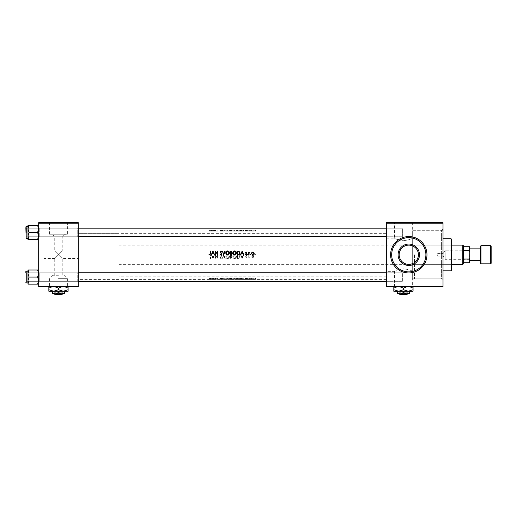 <?xml version="1.0" encoding="UTF-8"?>
<svg xmlns="http://www.w3.org/2000/svg" width="517" height="517" viewBox="0 0 517 517"><rect width="100%" height="100%" fill="white"/><g stroke="black" fill="none" stroke-linecap="round" stroke-linejoin="round"><path stroke-width="0.39" stroke-dasharray="2.58 1.94" d="M408.785 245.129A9.629 9.629 0 0 1 418.415 254.758A9.629 9.629 0 0 1 408.785 264.381A9.629 9.629 0 0 1 399.163 254.758A9.629 9.629 0 0 1 408.785 245.129M408.785 265.454A10.695 10.695 0 0 0 419.481 254.758A10.695 10.695 0 0 0 408.785 244.063A10.695 10.695 0 0 0 398.09 254.758A10.695 10.695 0 0 0 408.785 265.454A10.695 10.695 0 0 0 419.481 254.758A10.695 10.695 0 0 0 408.785 244.063A10.695 10.695 0 0 0 398.09 254.758A10.695 10.695 0 0 0 408.785 265.454A10.695 10.695 0 0 0 419.481 254.758A10.695 10.695 0 0 0 408.785 244.063A10.695 10.695 0 0 0 398.09 254.758A10.695 10.695 0 0 0 408.785 265.454M408.785 237.639A17.113 17.113 0 0 0 391.673 254.758A17.113 17.113 0 0 0 408.785 271.871A17.113 17.113 0 0 0 425.898 254.758A17.113 17.113 0 0 0 408.785 237.639M58.473 278.65L67.384 278.65L58.473 278.65M58.473 275.296L52.921 275.296L58.473 275.296M54.731 275.296L54.731 258.5L58.473 254.758L54.731 258.5L44.035 258.5L44.035 251.01L44.035 258.5M58.473 286.631L45.638 286.631L58.473 286.631M58.473 286.845L45.638 286.845L58.473 286.845M386.322 271.335L386.322 238.175L386.322 271.335L394.529 271.335C395.014 270.598 397.851 269.732 403.047 268.743C408.333 269.46 411.422 270.32 412.314 271.322L412.346 286.631L394.529 286.631L412.346 286.631M386.322 238.175L394.529 238.175L394.529 222.879L412.346 222.879L412.314 230.698L441.408 230.692L441.408 278.825L412.314 278.812L412.314 230.698L412.314 271.322C411.416 270.32 408.333 269.46 403.079 268.743C397.857 269.732 395.007 270.591 394.529 271.335L394.529 286.631M390.6 286.631L416.275 286.631L390.6 286.845M44.035 251.01L54.731 251.01L58.473 254.758L54.731 251.01L54.731 236.12L62.221 236.12L65.575 234.22L51.37 234.22L65.575 234.22M78.261 258.5L78.261 251.01L78.261 258.5L62.221 258.5L58.473 254.758L62.221 251.01L62.221 236.12L54.731 236.12L51.37 234.22M67.384 234.22L49.567 234.22L67.384 234.22L67.384 222.879L49.567 222.879L67.384 222.879M49.567 234.22L49.567 222.879M71.307 222.879L45.638 222.879L71.307 222.665M394.529 238.175C395.007 238.919 397.851 239.778 403.053 240.767C408.333 240.05 411.422 239.197 412.314 238.195C411.416 239.197 408.333 240.05 403.073 240.767C397.851 239.778 395.001 238.919 394.529 238.175M416.275 222.879L390.6 222.879L416.275 222.665M77.731 236.734L78.261 237.264L78.261 227.642L78.261 237.264L78.261 227.642L78.261 237.264L77.731 236.734L39.221 236.734L38.685 237.264L38.685 227.642L38.685 237.264L38.685 227.642L38.685 237.264L38.685 227.642L38.685 237.264L38.685 227.642L38.685 237.264L39.221 236.734L39.221 228.178L38.685 227.642L39.221 228.178L39.221 236.734L39.221 228.178L39.221 236.734L77.731 236.734L77.731 228.178L78.261 227.642L77.731 228.178L77.731 236.734M77.731 281.338L78.261 281.875L78.261 272.246L78.261 281.875L78.261 272.246L78.261 281.875L77.731 281.338L39.221 281.338L38.685 281.875L38.685 272.246L38.685 281.875L38.685 272.246L38.685 281.875L38.685 272.246L38.685 281.875L38.685 272.246L38.685 281.875L39.221 281.338L39.221 272.782L38.685 272.246L39.221 272.782L39.221 281.338L39.221 272.782L39.221 281.338L77.731 281.338L77.731 272.782L78.261 272.246L77.731 272.782L77.731 281.338M386.858 272.782L386.322 272.246L386.322 281.875L386.322 272.246L386.322 281.875L386.322 272.246L386.858 272.782L386.858 281.338L386.322 281.875L386.858 281.338L386.858 272.782L386.858 281.338L386.858 272.782L402.368 272.782L386.858 272.782M386.858 228.178L386.322 227.642L386.322 237.264L386.322 227.642L386.322 237.264L386.322 227.642L386.858 228.178L386.858 236.734L386.322 237.264L386.858 236.734L386.858 228.178L386.858 236.734L386.858 228.178L402.368 228.178L386.858 228.178M402.368 281.338L386.858 281.338L402.368 281.338L402.368 272.782L402.368 281.338M402.368 236.734L386.858 236.734L402.368 236.734L402.368 228.178L402.368 236.734M443.017 229.083L441.408 230.692L441.408 278.825L443.017 280.427L443.017 229.083L443.017 280.427M412.314 230.698L412.314 278.812L412.314 230.698M77.731 272.782L39.221 272.782L77.731 272.782M77.731 228.178L39.221 228.178L77.731 228.178M386.322 233.361L386.322 276.149L386.322 233.361L78.261 233.361L78.261 276.149L78.261 233.361L78.261 276.149L78.261 233.361L118.91 233.361L118.91 276.149L118.91 233.361M386.322 276.149L118.91 276.149M78.261 251.01L62.221 251.01L58.473 254.758L62.221 258.5L62.221 275.296M211.666 254.758L212.19 255.954L213.715 255.954L214.238 254.758L213.715 253.556L212.19 253.556L211.291 254.758L212.972 251.01L214.607 254.758L212.972 258.5L211.291 254.758L212.926 258.5L214.607 254.758L213.715 255.954L212.19 255.954L211.291 254.758L211.666 254.758M220.83 254.661L221.806 255.676L220.365 257.737L220.843 258.209L221.761 257.964L220.862 258.597L220.029 257.724L221.47 255.676L220.817 255.043L219.79 255.476L220.83 254.661L219.79 255.476L220.817 255.043L221.47 255.676L220.029 257.724L220.862 258.597L221.761 257.964L220.843 258.209L220.365 257.737L221.806 255.676L220.83 254.661M222.239 258.5L223.725 254.758L222.239 251.01L223.751 253.899L224.895 251.01L225.263 251.01L223.777 254.758L225.263 258.5L224.895 258.5L223.751 255.611L222.239 258.5L223.751 255.611L224.895 258.5L225.263 258.5L223.777 254.758L222.239 258.5M232.799 256.613C232.87 255.45 233.477 254.797 234.628 254.661C235.771 254.803 236.379 255.463 236.443 256.632C236.379 257.809 235.765 258.461 234.602 258.597C233.458 258.442 232.857 257.776 232.799 256.613C232.863 257.783 233.464 258.442 234.602 258.597C235.758 258.468 236.372 257.809 236.443 256.632C236.379 255.463 235.771 254.803 234.628 254.661C233.484 254.797 232.876 255.443 232.799 256.613M238.589 254.739L238.253 254.758C239.41 254.797 240.004 255.404 240.043 256.581L238.99 258.364L237.167 258.5L237.167 251.01L238.99 251.146L240.043 252.929L239.94 253.647M238.253 254.758L237.167 254.758L237.167 258.5L238.99 258.364L240.043 256.581C240.004 255.404 239.41 254.797 238.253 254.758L237.167 254.758L238.253 254.758M247.578 255.023L248.154 255.023L247.578 255.023M245.42 255.081L246.157 254.707L246.906 255.501L245.853 256.833L246.861 257.149L246.182 257.537L245.517 256.82L246.57 255.482L245.42 255.081L246.57 255.482L245.517 256.82L246.182 257.537L246.861 257.149L245.853 256.833L246.906 255.501L246.157 254.707L245.42 255.081M240.851 254.758L241.368 255.954L242.893 255.954L243.417 254.758L242.893 253.556L241.368 253.556L240.476 254.758L242.156 251.01L243.791 254.758L242.156 258.5L240.476 254.758L242.111 258.5L243.791 254.758L242.893 255.954L241.368 255.954L240.476 254.758L240.851 254.758M208.991 255.094L209.87 254.661L210.716 255.973L210.716 258.5L210.38 258.5L210.38 256.012L209.883 255.043L208.991 255.094L209.883 255.043L210.38 256.012L210.38 258.5L210.716 258.5L210.716 255.973L209.87 254.661L208.991 255.094M248.735 257.492L248.735 252.018L249.071 252.425L249.705 251.973L249.129 252.897L249.071 255.676L249.129 256.613L249.982 257.447L249.071 257.091L248.735 257.492L249.071 257.091L249.982 257.447L249.129 256.613L249.071 254.758L248.735 254.758L248.735 257.492M254.875 255.023L255.45 255.023L254.875 255.023M251.514 256.115L252.865 254.707L254.202 256.115L253.847 257.091L252.865 257.537L251.869 257.085L251.514 256.115L251.869 257.085L252.865 257.537L253.847 257.091L254.202 256.115L252.865 254.707L251.514 256.115M250.364 255.023L250.939 255.023L250.364 255.023M231.319 254.739L232.223 255.818L231.513 256.775L231.933 257.569L230.155 258.5L230.155 251.01L231.17 251.036M231.105 254.758L230.155 254.758L230.155 258.5L231.933 257.569L231.513 256.775L232.223 255.818L231.105 254.758L230.155 254.758L231.105 254.758M225.787 256.613C225.864 255.45 226.472 254.797 227.622 254.661C228.766 254.803 229.367 255.463 229.438 256.632C229.374 257.809 228.753 258.461 227.59 258.597C226.452 258.442 225.851 257.776 225.787 256.613C225.851 257.783 226.452 258.442 227.59 258.597C228.753 258.468 229.367 257.809 229.438 256.632C229.367 255.463 228.766 254.803 227.622 254.661C226.478 254.797 225.864 255.443 225.787 256.613M215.182 258.5L215.182 251.01L217.579 253.886L217.579 251.01L217.915 251.01L217.915 258.5L217.579 258.5L217.579 255.624L215.182 258.5L217.579 255.624L217.579 258.5L217.915 258.5L217.915 254.758L215.518 251.889L215.518 257.621L217.844 254.758L215.518 257.621L215.518 254.758L215.182 254.758L215.182 258.5M386.322 230.155L386.322 279.361L386.322 230.155L78.261 230.155L78.261 279.361L78.261 230.155M386.322 279.361L255.32 279.361M255.01 279.361L253.233 279.361M252.483 279.361L250.81 279.361M250.499 279.361L248.024 279.361M247.714 279.361L246.428 279.361M245.866 279.361L235.209 279.361M234.033 279.361L228.204 279.361M227.028 279.361L221.25 279.361M220.41 279.361L210.283 279.361M209.45 279.361L78.261 279.361M224.895 230.44L223.751 230.168L225.263 230.44L224.895 230.44L224.895 231.222L225.263 231.222L225.263 230.44M249.071 230.304L249.071 231.222L249.982 231.222L248.735 231.222L249.071 231.222L249.071 230.168L248.735 230.155L248.735 231.222L248.735 230.304M252.483 230.155L253.233 230.155M245.866 230.155L246.428 230.155M242.13 230.33L241.536 230.207L242.13 230.33L242.13 231.222L241.536 231.222L243.791 231.222L243.791 230.155L240.476 230.155L240.476 231.222L242.111 231.222L242.111 230.44M238.253 231.222L240.043 231.222L238.253 231.222L238.253 230.155L237.167 230.155L237.167 231.222L237.167 230.44M234.033 230.155L235.209 230.155M231.105 231.222L232.223 231.222L231.105 231.222L231.105 230.155L230.155 230.155L230.155 231.222L230.155 230.44M227.028 230.155L228.204 230.155M222.239 231.222L223.751 231.222L223.751 230.168L223.725 231.222L222.239 231.222L222.239 230.44M220.41 230.155L221.25 230.155M217.915 230.44L217.915 231.222L215.182 231.222L217.915 231.222L217.915 230.155L215.182 230.155L215.182 231.222L215.182 230.44M212.952 230.33L212.358 230.207L212.952 230.33L212.952 231.222L212.358 231.222L214.607 231.222L214.607 230.155L211.291 230.155L211.291 231.222L212.926 231.222L212.926 230.44M209.45 230.155L210.283 230.155M212.926 279.07L211.291 279.361L211.291 278.288L212.926 278.288L212.926 279.07L214.607 279.361L214.607 278.288L214.238 278.288L214.238 279.361L211.666 279.361L211.666 278.288L211.291 278.288M215.182 279.07L215.182 278.288L215.182 279.07L217.915 279.361L217.915 278.288L217.915 279.07M222.239 279.07L223.725 279.361L223.725 278.288L222.239 278.288L222.239 279.07L225.263 279.07L223.777 279.361L223.777 278.288L223.751 279.342M230.155 279.07L230.155 278.288L230.155 279.07L232.223 279.335L231.105 279.361L231.105 278.288L230.155 278.288L231.933 278.288L231.933 279.199M237.167 279.07L237.167 278.288L237.167 279.07L240.043 279.29L238.253 279.361L238.253 278.288L237.167 278.288L238.99 278.288L238.99 279.09M242.111 279.07L240.476 279.361L240.476 278.288L242.111 278.288L242.111 279.07L243.791 279.361L243.791 278.288L243.417 278.288L243.417 279.361L240.851 279.361L240.851 278.288L240.476 278.288M248.735 279.206L248.735 278.288L248.735 279.206L249.982 279.212L249.071 279.361L249.071 278.288L249.071 279.206M215.518 279.193L217.844 279.361L217.844 278.288L215.518 278.288L215.518 279.361L215.182 278.288L215.253 279.07M242.893 230.181L243.417 230.155L243.417 231.222L242.893 231.222L242.893 230.181L240.851 230.155L240.851 231.222L240.476 231.222M215.518 230.323L215.518 231.222L215.518 230.155L217.844 230.155L217.844 231.222M213.715 230.181L214.238 230.155L214.238 231.222L213.715 231.222L213.715 230.181L211.666 230.155L211.666 231.222L211.291 231.222M38.685 286.845L78.261 286.845L78.261 286.308L38.685 286.308L38.685 286.845M78.261 223.202L78.261 222.665L38.685 222.665L38.685 223.202L78.261 223.202L78.261 286.308M38.685 223.202L38.685 286.308M386.322 286.845L443.017 286.845L443.017 286.308L386.322 286.308L386.322 286.845M386.322 223.202L443.017 223.202L443.017 222.665L386.322 222.665L386.322 286.308M443.017 223.202L443.017 286.308M412.346 222.879L394.529 222.879M254.875 254.493L255.165 254.183L255.165 254.803M253.647 252.231L254.202 253.395M253.13 254.778L251.54 253.123M251.54 253.666L251.869 252.425L251.514 253.395M253.588 254.144L253.795 253.802M251.869 253.601L252.134 254.151M252.186 254.202L252.658 254.448M250.655 254.803L250.364 254.493L250.939 254.493M249.601 251.979L249.982 252.063M249.646 252.309L249.129 252.897M249.071 254.758L248.735 254.758L249.071 254.758M247.869 254.803L247.578 254.493L248.154 254.493M246.486 253.769L245.517 252.69L246.182 251.973L246.648 252.593M245.918 252.025L246.861 252.361M245.943 252.923L246.906 254.015M246.609 254.655L246.157 254.803M246.086 253.485L245.633 253.11L246.086 253.485M242.725 253.175L242.13 251.811L241.536 253.175L242.725 253.175M243.791 254.758L243.417 254.758L243.791 254.758M239.933 253.653L239.642 254.209M239.306 254.519L238.97 254.668M238.802 251.501L237.503 251.398L237.503 254.37L238.88 254.28M239.701 252.703L239.604 252.29M239.494 252.063L239.009 251.592M236.418 252.509L236.418 253.259M236.411 253.298L236.14 253.996M234.808 254.842L233.897 254.7M233.115 254.015L232.799 252.903M236.03 252.361L235.875 252.012M234.918 254.435L235.416 254.228M231.377 251.088L231.855 251.546M231.894 251.65L231.907 252.173M231.694 252.587L231.933 251.941L231.513 252.735L232.204 253.912M231.894 254.474L231.396 254.726M230.899 251.398L231.597 251.947L230.492 251.398L230.692 252.593M231.312 253.026L230.492 252.981L230.492 254.37L230.925 254.37M229.406 252.509L229.406 253.259M229.399 253.298L228.934 254.254M227.803 254.842L226.892 254.7M226.11 254.015L225.787 252.903M229.025 252.361L228.863 252.012M227.913 254.435L228.411 254.228M221.386 254.674L220.539 254.81M220.087 253.847L220.817 254.467L221.47 253.834L220.817 254.467M221.354 253.466L220.042 251.624M220.759 252.871L220.029 251.792M220.533 250.984L221.761 251.553L220.843 251.301L220.365 251.773L221.03 252.632L220.585 252.257M220.862 250.919L221.606 251.333M221.787 253.653L221.586 254.48M215.518 254.758L215.182 254.758L215.518 254.758M213.547 253.175L212.952 251.811L212.358 253.175L213.547 253.175M214.607 254.758L214.238 254.758L214.607 254.758M210.374 253.808L210.38 251.01L210.716 251.01L210.716 253.543L209.87 254.855L208.991 254.422M210.38 230.44L210.716 231.222L209.87 231.222L210.38 231.222L210.38 230.188M208.991 231.222L209.883 231.222L209.87 230.155L209.883 231.222L208.991 231.222L208.991 230.155M209.178 231.222L209.178 230.162M209.643 231.222L209.643 230.155M254.875 278.288L254.875 279.354M255.45 278.288L255.45 279.354M251.869 278.288L252.865 278.288L251.514 278.288L251.869 278.288L251.869 279.245M252.865 279.361L252.865 278.288L254.202 278.288L252.865 278.288L252.865 279.199M253.847 278.288L253.847 279.245M254.202 278.288L254.202 279.322M251.514 278.288L251.514 279.322M252.858 279.238L253.866 279.322L251.85 279.322L252.858 279.238L252.858 278.288L252.858 279.354M253.866 278.288L252.858 278.288L253.866 278.288L253.866 279.322M251.85 278.288L252.858 278.288L251.85 278.288L251.85 279.322M250.364 278.288L250.364 279.354M250.939 278.288L250.939 279.354M249.071 278.288L249.071 279.342L249.071 278.288L249.982 278.288L248.735 278.288L249.071 279.245M249.705 278.288L249.705 279.199M249.982 278.288L249.982 279.212M249.808 278.288L249.808 279.238M249.646 278.288L249.646 279.238M249.129 278.288L249.129 279.29M247.578 278.288L247.578 279.354M248.154 278.288L248.154 279.354M246.195 279.238L245.853 278.288L246.906 278.288L245.42 278.288L246.861 278.288L246.195 278.288L246.182 279.199M246.861 278.288L246.861 279.245M246.648 278.288L246.648 279.264M245.853 278.288L245.853 279.27M245.943 278.288L245.943 279.29M246.783 278.288L246.783 279.329M246.906 278.288L246.906 279.348M246.157 278.288L246.157 279.361M245.42 278.288L245.42 279.354M245.633 279.303L245.633 278.288L246.57 278.288L245.633 278.288L245.627 279.354M246.131 278.288L246.131 279.354M246.57 278.288L246.57 279.348M246.486 278.288L246.486 279.342M246.086 278.288L246.086 279.329M245.517 278.288L245.517 279.27M242.13 279.18L241.536 279.309L242.13 279.18L242.13 278.288L241.536 278.288L242.725 278.288L242.13 278.288L242.156 279.07M242.156 278.288L243.791 278.288M243.417 278.288L242.893 278.288L242.893 279.329M242.893 278.288L241.368 278.288L241.368 279.329M241.368 278.288L240.851 278.288M242.725 278.288L242.725 279.309M241.536 278.288L241.536 279.309M238.99 278.288L240.043 278.288L240.043 279.29M240.043 278.288L238.253 278.288M237.503 279.354L239.707 279.29L237.503 279.354L237.503 278.288L237.503 279.128M238.88 278.288L237.503 278.288L238.88 278.288L238.88 279.354M238.802 278.288L238.802 279.141M239.707 278.288L239.707 279.29M232.799 278.288L236.443 278.288L232.799 278.288L232.799 279.29M234.602 278.288L234.602 279.057M236.443 278.288L236.443 279.29M234.615 279.115L236.107 279.29L233.135 279.29L234.615 279.115L234.615 278.288L233.135 278.288L236.107 278.288L234.615 278.288L234.628 279.361M236.107 278.288L236.107 279.29M234.615 278.288L234.615 279.354M233.135 278.288L233.135 279.29M231.933 278.288L231.513 278.288L231.513 279.277M231.513 278.288L232.223 278.288L232.223 279.335M232.223 278.288L231.105 278.288M230.492 279.128L231.597 279.199L230.492 279.264L230.492 278.288L230.492 279.264M230.899 278.288L231.597 278.288L230.899 278.288L230.899 279.128M231.597 278.288L231.597 279.199M230.692 279.296L231.887 279.335L230.492 279.354L230.492 278.288L230.492 279.296L230.492 278.288L231.887 278.288L230.692 278.288L230.692 279.264M231.312 278.288L231.312 279.296M231.887 278.288L231.887 279.335M230.925 278.288L230.925 279.354M225.787 278.288L229.438 278.288L225.787 278.288L225.787 279.29M227.59 278.288L227.59 279.057M229.438 278.288L229.438 279.29M227.609 279.115L229.102 279.29L226.123 279.29L227.609 279.115L227.609 278.288L226.123 278.288L229.102 278.288L227.609 278.288L227.622 279.361M229.102 278.288L229.102 279.29M227.609 278.288L227.609 279.354M226.123 278.288L226.123 279.29M222.239 278.288L222.601 278.288L222.601 279.07M222.601 278.288L224.895 278.288L224.895 279.07M224.895 278.288L225.263 278.288L225.263 279.07M225.263 278.288L223.725 278.288M219.79 278.288L220.817 278.288L219.79 278.288L219.79 279.348M220.817 279.354L220.817 278.288L221.47 278.288L220.029 278.288L221.806 278.288L220.83 278.288L220.83 279.361M220.087 278.288L220.087 279.342M221.476 279.18L221.476 278.288L220.843 278.288L221.761 278.288L221.47 279.342M221.354 278.288L221.354 279.322M220.216 278.288L220.216 279.238M220.029 278.288L220.029 279.18M221.761 278.288L221.761 279.148M220.365 278.288L220.365 279.18M220.585 278.288L220.585 279.232M221.03 278.288L221.03 279.264M221.806 278.288L221.806 279.342M215.253 278.288L217.579 278.288L217.579 279.342M217.844 278.288L217.579 279.07M212.952 279.18L212.358 279.309L212.952 279.18L212.952 278.288L212.358 278.288L213.547 278.288L212.952 278.288L212.972 279.07M212.972 278.288L214.607 278.288M214.238 278.288L213.715 278.288L213.715 279.329M213.715 278.288L212.19 278.288L212.19 279.329M212.19 278.288L211.666 278.288M213.547 278.288L213.547 279.309M212.358 278.288L212.358 279.309M242.156 231.222L242.156 230.44M242.893 231.222L241.368 231.222L241.368 230.181M241.368 231.222L240.851 231.222M242.725 231.222L242.725 230.207M241.536 231.222L241.536 230.207M243.791 231.222L243.417 231.222M246.195 230.278L245.853 231.222L246.906 231.222L245.42 231.222L246.861 231.222L246.195 231.222L246.182 230.311M246.861 231.222L246.861 230.272M246.648 231.222L246.648 230.246M245.853 231.222L245.853 230.239M245.943 231.222L245.943 230.22M246.783 231.222L246.783 230.181M246.906 231.222L246.906 230.168M246.157 231.222L246.157 230.155M245.42 231.222L245.42 230.155M245.633 230.207L245.633 231.222L246.57 231.222L245.633 231.222L245.627 230.162M246.131 231.222L246.131 230.155M246.57 231.222L246.57 230.162M246.486 231.222L246.486 230.175M246.086 231.222L246.086 230.188M245.517 231.222L245.517 230.239M247.578 231.222L247.578 230.155M248.154 231.222L248.154 230.155M249.071 231.222L249.071 230.265M249.705 231.222L249.705 230.311M249.982 231.222L249.982 230.304M249.808 231.222L249.808 230.272M249.646 231.222L249.646 230.278M249.129 231.222L249.129 230.227M254.875 231.222L254.875 230.155M255.45 231.222L255.45 230.155M251.869 231.222L252.865 231.222L251.514 231.222L251.869 231.222L251.869 230.265M252.865 230.155L252.865 231.222L254.202 231.222L252.865 231.222L252.865 230.311M253.847 231.222L253.847 230.265M254.202 231.222L254.202 230.194M251.514 231.222L251.514 230.194M252.858 230.278L253.866 230.194L251.85 230.194L252.858 230.278L252.858 231.222L252.858 230.155M253.866 231.222L252.858 231.222L253.866 231.222L253.866 230.194M251.85 231.222L252.858 231.222L251.85 231.222L251.85 230.194M250.364 231.222L250.364 230.155M250.939 231.222L250.939 230.155M238.99 231.222L238.99 230.42M240.043 231.222L240.043 230.22M237.503 230.155L239.707 230.22L237.503 230.155L237.503 231.222L237.503 230.382M238.88 231.222L237.503 231.222L238.88 231.222L238.88 230.162M238.802 231.222L238.802 230.369M239.707 231.222L239.707 230.22M232.799 231.222L236.443 231.222L232.799 231.222L232.799 230.227M234.602 231.222L234.602 230.453M236.443 231.222L236.443 230.227M234.615 231.222L236.107 231.222L234.615 231.222L234.628 230.155L233.135 230.227L236.107 230.227L234.615 230.155L234.615 231.222L234.615 230.401M236.107 231.222L236.107 230.227M233.135 231.222L233.135 230.227M231.933 231.222L231.933 230.317M231.513 231.222L231.513 230.239M232.223 231.222L232.223 230.175M230.492 230.382L231.597 230.317L230.492 230.246L230.492 231.222L230.492 230.246M230.899 231.222L231.597 231.222L230.899 231.222L230.899 230.382M231.597 231.222L231.597 230.317M230.692 230.22L231.887 230.175L230.492 230.155L230.492 231.222L230.492 230.22L230.492 231.222L231.887 231.222L230.692 231.222L230.692 230.246M231.312 231.222L231.312 230.214M231.887 231.222L231.887 230.175M230.925 231.222L230.925 230.155M225.787 231.222L229.438 231.222L225.787 231.222L225.787 230.227M227.59 231.222L227.59 230.453M229.438 231.222L229.438 230.227M227.609 231.222L229.102 231.222L227.609 231.222L227.622 230.155L226.123 230.227L229.102 230.227L227.609 230.155L227.609 231.222L227.609 230.401M229.102 231.222L229.102 230.227M226.123 231.222L226.123 230.227M222.601 231.222L222.601 230.44M225.263 231.222L224.895 231.222M223.725 231.222L223.777 230.155M219.79 231.222L220.817 231.222L219.79 231.222L219.79 230.162M221.476 230.336L221.476 231.222L220.843 231.222L221.761 231.222L220.029 231.222L221.806 231.222L220.83 231.222L220.83 230.155L220.817 231.222L221.47 231.222L221.47 230.168M220.087 231.222L220.087 230.168M221.354 231.222L221.354 230.188M220.216 231.222L220.216 230.272M220.029 231.222L220.029 230.336M221.761 231.222L221.761 230.362M220.365 231.222L220.365 230.336M220.585 231.222L220.585 230.278M221.03 231.222L221.03 230.246M221.806 231.222L221.806 230.168M215.253 231.222L215.253 230.44M212.972 231.222L212.972 230.44M213.715 231.222L212.19 231.222L212.19 230.181M212.19 231.222L211.666 231.222M213.547 231.222L213.547 230.207M212.358 231.222L212.358 230.207M214.607 231.222L214.238 231.222M242.13 257.705L242.725 256.342L242.13 257.705L241.536 256.342L242.725 256.342L241.536 256.342L242.13 257.705M210.38 279.07L210.716 278.288L209.87 278.288L210.38 278.288L210.38 279.329M209.883 279.354L209.883 278.288L208.991 278.288L209.883 278.288L209.87 279.361M208.991 278.288L208.991 279.354M209.178 278.288L209.178 279.348M209.643 278.288L209.643 279.354M252.858 257.201L253.866 256.115L252.858 257.201L251.85 256.115L252.858 255.043L253.866 256.115L252.858 255.043L251.85 256.115L252.858 257.201M237.503 255.139L237.503 258.119L237.503 255.139L238.88 255.236L239.707 256.581L238.802 258.009L237.503 258.119L238.802 258.009L239.707 256.581L238.88 255.236L237.503 255.139M234.615 258.209L236.107 256.632L234.615 258.209L233.135 256.613L234.615 255.043L236.107 256.632L234.615 255.043L233.135 256.613L234.615 258.209M230.492 258.119L230.899 258.119L230.492 258.119L230.492 256.917L231.597 257.563L230.899 258.119L231.597 257.563L230.492 256.917L230.492 258.119M230.492 256.529L230.492 255.139L231.887 255.818L230.692 256.529L231.887 255.818L230.492 255.139L230.492 256.529M227.609 258.209L229.102 256.632L227.609 258.209L226.123 256.613L227.609 255.043L229.102 256.632L227.609 255.043L226.123 256.613L227.609 258.209M212.952 257.705L213.547 256.342L212.952 257.705L212.358 256.342L213.547 256.342L212.358 256.342L212.952 257.705M443.017 254.758L443.017 278.825L443.017 254.758M437.666 254.758L437.666 256.096L437.666 254.758M451.574 270.268L451.574 239.248M451.037 238.712L451.037 270.798M414.453 254.758L414.453 278.825L414.453 254.758M451.037 254.758L451.037 243.526L451.037 254.758M25.85 232.262L25.85 236.198L25.85 232.262M26.386 232.676L26.386 228.178L26.386 232.676M402.368 232.644L402.368 228.708L402.368 232.644M401.832 232.236L401.832 236.734L401.832 232.236M27.989 235.985L27.989 239.513L37.592 239.513L38.685 235.985L37.592 232.456L38.685 228.928L38.685 239.513L38.685 235.985L37.592 239.513L38.685 239.513L37.592 239.513L38.685 235.985L38.685 239.513L27.989 239.513L27.989 235.985L29.081 239.513L27.989 239.513L27.989 225.393L29.081 225.393L27.989 228.928L29.081 232.456L27.989 235.985L29.081 239.513L27.989 235.985L29.081 232.456L27.989 235.985L27.989 228.928L27.989 235.985L27.989 228.928L29.081 232.456L28.041 228.178M38.148 228.747L38.148 236.734L38.148 228.747M386.322 228.178L401.832 228.178L402.368 228.708L401.832 228.178L26.386 228.178L38.148 228.178L38.685 227.642L38.148 228.178L26.386 228.178L25.85 228.708L26.386 228.178L25.85 226.892L26.173 238.337L26.173 226.569L26.173 238.337L26.173 226.569L27.989 226.569L27.989 237.549M37.592 225.393L29.081 225.393L38.685 225.393L37.592 225.393L38.685 228.928L38.685 225.393L38.685 228.928L37.592 225.393L38.685 225.393L38.685 235.985L38.685 228.928L37.592 232.456L38.685 235.985L37.592 232.456L29.081 232.456L37.592 232.456L38.685 228.928L37.592 225.393L29.081 225.393L27.989 228.928L27.989 225.393L29.081 225.393L27.989 225.393L27.989 228.928M29.081 284.117L27.989 280.589L29.081 284.117L27.989 284.117L37.592 284.117L29.081 284.117L37.592 284.117L38.685 280.589L38.685 273.532L37.592 277.06L38.685 280.589L37.592 277.06L38.685 273.532L38.685 284.117L37.592 284.117L38.685 284.117L37.592 284.117L38.685 280.589L38.685 284.117L38.685 280.589L37.592 277.06L29.081 277.06L27.989 280.589L29.081 284.117L27.989 284.117L27.989 273.532L29.081 277.06L27.989 280.589L27.989 273.532L29.081 277.06L27.989 273.532L28.293 271.716M38.148 273.351L38.148 281.338L38.148 273.351M78.261 272.782L26.386 272.782L38.148 272.782L38.685 272.246L38.148 272.782L26.386 272.782L26.386 281.338L26.386 272.782L26.386 281.338L26.386 272.782L26.386 281.338L26.386 272.782L26.386 281.338L26.386 272.782L25.85 272.246L25.85 282.618L25.85 272.892M27.989 271.961L27.989 282.941L27.989 271.173L27.989 282.941L26.173 282.941L26.173 271.173L26.173 282.941L26.173 271.173L25.85 271.496M37.592 277.06L38.685 273.532L37.592 269.997L38.685 269.997L38.685 273.532L37.592 269.997L29.081 269.997L27.989 273.532L27.989 269.997L29.081 269.997L27.989 273.532L27.989 269.997L29.081 269.997L27.989 269.997L27.989 284.117L27.989 280.589L29.081 277.06L37.592 277.06L29.081 277.06M37.592 269.997L29.081 269.997L37.592 269.997L38.685 273.532L38.685 269.997L37.592 269.997L38.685 269.997L38.685 273.532L38.685 269.997M402.368 277.248L402.368 273.312L402.368 277.248M401.832 276.841L401.832 281.338L401.832 276.841M25.85 276.866L25.85 280.802L25.85 276.866M37.592 239.513L29.081 239.513M37.592 232.456L29.081 232.456M38.685 239.513L38.685 225.393M38.685 284.117L38.685 273.532L38.562 281.746M27.989 280.589L27.989 273.532M469.759 249.892L469.436 259.301L445.156 259.301L445.156 250.209L445.156 259.301L442.423 254.758L445.156 250.209L469.436 250.209L469.759 259.624L469.759 249.892L469.759 259.624M463.342 263.851L463.342 245.665M462.805 245.129L462.805 264.381M451.574 264.381L118.91 264.381L118.91 245.129L118.91 264.381M451.574 245.129L118.91 245.129M463.342 250.48L463.342 259.036L463.342 250.48L469.223 250.48L469.759 251.779L469.759 246.732L469.223 246.732L469.223 250.48M463.342 262.778L469.759 262.778L469.759 251.779M469.759 257.731L469.223 259.036L469.223 262.778M463.342 259.036L469.223 259.036M463.342 246.732L469.223 246.732M491.15 263.315L491.15 246.202M480.455 246.202L480.455 263.315M469.759 254.758L469.759 248.871L469.759 254.758M480.455 254.758L480.455 260.639L480.455 254.758M54.77 294.335L62.182 294.335M54.227 293.798L62.751 293.798L54.227 293.798M64.36 291.233L52.592 291.233L64.36 291.233L64.36 293.798L61.413 293.798L64.36 292.887M52.592 292.887L55.532 293.798L52.592 293.798L52.592 291.233M58.473 292.887L61.413 293.798L55.532 293.798L58.473 292.887L58.473 291.233M51.894 286.845L53.658 286.631L48.85 288.124L48.85 291.233L68.102 291.233L68.102 288.124L63.287 286.631L65.052 286.845M61.523 286.845L63.287 286.631L58.473 288.124L53.658 286.631L55.429 286.845M48.85 288.124L48.85 286.845M48.85 289.74L53.658 291.233L58.473 289.74L58.473 288.124M58.473 289.74L63.287 291.233L68.102 289.74M68.102 286.845L68.102 288.124M63.287 286.631L53.658 286.631L63.287 286.631M48.85 286.631L53.658 286.631L48.85 286.631M62.751 292.732L62.751 293.798L62.751 292.732L54.195 292.732L62.751 292.732M54.195 292.732L54.195 293.798L54.195 292.732M399.731 294.335L407.144 294.335M399.195 293.798L407.719 293.798L399.195 293.798M409.322 291.233L397.554 291.233L409.322 291.233L409.322 293.798L406.381 293.798L409.322 292.887M397.554 292.887L400.494 293.798L397.554 293.798L397.554 291.233M403.441 292.887L406.381 293.798L400.494 293.798L403.441 292.887L403.441 291.233M396.856 286.845L398.626 286.631L393.812 288.124L393.812 291.233L413.064 291.233L413.064 288.124L408.249 286.631L410.02 286.845M406.485 286.845L408.249 286.631L403.441 288.124L398.626 286.631L400.391 286.845M393.812 288.124L393.812 286.845M393.812 289.74L398.626 291.233L403.441 289.74L403.441 288.124M403.441 289.74L408.249 291.233L413.064 289.74M413.064 286.845L413.064 288.124M408.249 286.631L398.626 286.631L408.249 286.631M393.812 286.631L398.626 286.631L393.812 286.631M407.719 292.732L407.719 293.798L407.719 292.732L399.163 292.732L407.719 292.732M399.163 292.732L399.163 293.798L399.163 292.732M408.785 236.573A18.185 18.185 0 0 0 390.6 254.758A18.185 18.185 0 0 0 408.785 272.937A18.185 18.185 0 0 0 426.971 254.758A18.185 18.185 0 0 0 408.785 236.573M246.318 278.288L246.318 279.309M237.742 278.288L237.742 279.128M230.834 278.288L230.834 279.07M220.759 278.288L220.759 279.283M246.318 231.222L246.318 230.201M237.742 231.222L237.742 230.382M230.834 231.222L230.834 230.44M220.759 231.222L220.759 230.227M490.614 245.665L490.614 263.851M480.991 263.851L480.991 245.665M52.921 275.296L49.567 278.65L49.567 286.631M64.024 275.296L67.384 278.65L67.384 286.631M437.666 256.096L443.017 256.096L437.666 256.096M451.037 265.99L451.574 265.99M443.017 230.692L414.453 230.692M414.453 264.381L451.037 264.381M414.453 245.129L451.037 245.129M443.017 278.825L414.453 278.825M451.037 243.526L451.574 243.526M437.666 253.42L443.017 253.42L437.666 253.42M25.85 227.642L26.386 228.178L78.261 228.178M386.322 236.734L26.386 236.734L38.148 236.734L38.685 237.264L38.148 236.734L26.386 236.734L25.85 236.198L26.386 236.734L78.261 236.734M402.368 236.198L401.832 236.734L402.368 236.198M26.386 236.734L25.85 237.264L26.386 236.734M78.261 281.338L26.386 281.338L25.85 280.802L26.386 281.338L38.148 281.338L38.685 281.875L38.148 281.338L26.386 281.338L25.85 281.875L26.386 281.338L386.322 281.338M402.368 280.802L401.832 281.338L402.368 280.802M25.85 272.246L26.386 272.782L25.85 273.312L26.386 272.782L401.832 272.782L402.368 273.312L401.832 272.782L386.322 272.782M26.173 238.337L27.989 238.337M26.173 226.569L25.85 226.892M26.173 271.173L27.989 271.173M26.173 282.941L25.85 282.618"/><path stroke-width="0.78" d="M408.785 264.381A9.629 9.629 0 0 0 418.415 254.758A9.629 9.629 0 0 0 408.785 245.129A9.629 9.629 0 0 0 399.163 254.758A9.629 9.629 0 0 0 408.785 264.381M408.785 244.063A10.695 10.695 0 0 1 419.481 254.758A10.695 10.695 0 0 1 408.785 265.454A10.695 10.695 0 0 1 398.09 254.758A10.695 10.695 0 0 1 408.785 244.063M408.785 237.639A17.113 17.113 0 0 0 391.673 254.758A17.113 17.113 0 0 0 408.785 271.871A17.113 17.113 0 0 0 425.898 254.758A17.113 17.113 0 0 0 408.785 237.639M209.87 254.855L208.991 254.422L209.87 254.855L210.716 253.543L210.716 251.01L210.38 251.01L210.38 253.504L209.883 254.467L208.991 254.422L209.883 254.467L210.38 253.504M211.666 254.758L212.19 253.556L213.715 253.556L214.607 254.758L212.972 251.01L211.291 254.758L211.666 254.758M220.83 254.855L221.806 253.841L220.365 251.773L220.843 251.301L221.761 251.553L220.862 250.919L220.029 251.792L221.47 253.834L220.817 254.467L219.79 254.034L220.83 254.855L219.79 254.034L220.946 254.454M222.239 251.01L223.777 254.758L225.263 251.01L224.895 251.01L223.751 253.899L222.239 251.01M232.799 252.903C232.87 254.067 233.477 254.713 234.628 254.855C235.771 254.707 236.379 254.054 236.443 252.884C236.379 251.708 235.765 251.049 234.602 250.919C233.458 251.075 232.857 251.734 232.799 252.903C232.863 251.734 233.464 251.068 234.602 250.919C235.758 251.049 236.372 251.701 236.443 252.884M237.167 251.01L237.167 254.758L238.253 254.758C239.41 254.719 240.004 254.105 240.043 252.929L238.99 251.146L237.167 251.01M246.648 252.593L246.195 252.309L246.648 252.593L246.195 252.309L245.853 252.677L246.906 254.015L246.157 254.803L245.42 254.435L246.157 254.803L246.906 254.015L245.853 252.677L246.861 252.361L246.182 251.973L245.517 252.69L246.486 253.769L246.131 254.467L245.42 254.435L246.57 254.028L245.517 252.69M247.869 254.803L247.578 254.493L248.154 254.493M248.735 252.018L248.735 254.758L249.071 254.758L249.129 252.897L249.982 252.063L249.071 252.425L248.735 252.018M254.875 254.493L255.165 254.803L255.165 254.183L255.165 254.803M251.514 253.395L252.865 254.803L254.202 253.395L253.847 252.425L252.865 251.973L251.869 252.425L251.514 253.395L251.869 252.425L252.865 251.973L253.847 252.425M250.655 254.803L250.364 254.493L250.939 254.493M240.851 254.758L241.368 253.556L242.893 253.556L243.791 254.758L242.156 251.01L240.476 254.758L240.851 254.758M230.155 251.01L230.155 254.758L231.105 254.758L232.223 253.692L231.513 252.735L231.933 251.941L230.155 251.01M225.787 252.903C225.864 254.067 226.472 254.713 227.622 254.855C228.766 254.707 229.367 254.054 229.438 252.884C229.374 251.708 228.753 251.049 227.59 250.919C226.452 251.075 225.851 251.734 225.787 252.903C225.851 251.734 226.452 251.068 227.59 250.919C228.753 251.049 229.367 251.701 229.438 252.884M215.182 251.01L215.182 254.758L215.518 254.758L215.518 251.889L217.915 254.758L217.915 251.01L217.579 251.01L217.579 253.886L215.182 251.01M38.685 223.202L38.685 222.665L78.261 222.665L78.261 223.202L38.685 223.202L38.685 286.308L78.261 286.308L78.261 286.845L38.685 286.845L38.685 286.308M78.261 223.202L78.261 286.308M386.322 223.202L386.322 222.665L443.017 222.665L443.017 223.202L386.322 223.202L386.322 286.308L443.017 286.308L443.017 286.845L386.322 286.845L386.322 286.308M443.017 223.202L443.017 286.308M254.202 253.395L252.865 254.803M253.259 252.393L253.866 253.401L252.658 252.328M253.853 253.601L253.065 254.448M252.658 254.448L251.869 253.601M251.869 253.194L252.858 252.309M249.071 252.425L249.982 252.063M249.646 252.309L249.129 252.897L249.537 252.328M249.129 252.897L249.071 253.834M246.182 251.973L246.861 252.361L246.182 251.973M245.943 252.923L246.318 253.207M246.086 253.485L245.633 253.11M242.13 251.811L242.725 253.175L241.536 253.175L242.13 251.811M237.872 251.01L238.99 251.146M239.642 254.209L239.306 254.519M238.97 254.668L238.589 254.739M239.009 251.592L239.707 252.929L238.88 254.28L237.503 254.37L237.503 251.398L238.557 251.443M238.802 251.501L237.742 251.398M238.641 254.332L237.898 254.37L238.88 254.28L239.701 252.703M235.939 254.254L235.351 254.7M235.319 254.713L234.808 254.842M234.854 251.32L236.107 252.884L236.03 252.361M235.681 254.009L236.107 252.884L234.918 254.435M234.027 254.345L234.615 254.467L233.135 252.897L233.548 253.996M233.232 252.302L233.135 252.897L234.311 251.333M234.027 251.43L233.632 251.701M231.933 251.941L231.513 252.735M231.597 251.947L230.492 252.593L230.492 251.398L231.597 251.947L230.899 251.398L231.597 251.947L230.905 252.587M231.157 254.364L231.887 253.692L230.492 254.37L230.492 252.981L231.312 253.026L230.692 252.981L231.887 253.692L231.312 253.026M228.314 254.713L227.803 254.842M227.848 251.32L229.102 252.884L229.025 252.361M228.676 254.009L229.102 252.884L227.913 254.435M227.021 254.345L227.609 254.467L226.123 252.897L226.543 253.996M226.226 252.302L226.123 252.897L227.306 251.333M227.015 251.43L226.62 251.701M220.087 253.847L220.817 254.467L221.47 253.834L220.029 251.792M220.694 254.454L221.457 253.957M221.354 253.466L220.759 252.871M220.042 251.624L220.255 251.178M221.761 251.553L221.147 250.965M221.476 251.779L220.843 251.301L220.365 251.773L221.806 253.841M220.843 251.301L220.365 251.773L221.03 252.632M212.952 251.811L213.547 253.175L212.358 253.175L212.952 251.811M451.037 238.712L451.574 239.248L451.574 270.268L451.037 270.798L451.037 238.712L443.017 238.712M38.685 225.393L37.592 225.393L38.685 228.928L37.592 232.456L38.685 235.985L37.592 239.513L38.685 239.513M37.592 232.456L29.081 232.456L27.989 228.928L27.989 226.569L26.173 226.569L26.173 238.337L25.85 227.635M28.041 228.178L29.081 225.393L27.989 225.393L27.989 228.928L29.081 225.393L37.592 225.393M37.592 239.513L29.081 239.513L27.989 235.985L29.081 232.456M27.989 237.549L27.989 239.513L29.081 239.513M27.989 228.928L27.989 235.985M27.989 269.997L27.989 273.532L29.081 269.997L27.989 269.997M25.85 272.892L25.85 272.239M38.685 269.997L29.081 269.997L28.293 271.716M37.592 269.997L38.685 273.532L37.592 277.06L29.081 277.06L27.989 273.532L27.989 271.961M37.592 277.06L38.685 280.589L37.592 284.117L29.081 284.117L27.989 280.589L29.081 277.06M38.562 281.746L37.592 284.117L38.685 284.117M25.85 271.496L26.173 271.173L26.173 282.941L27.989 282.941L27.989 280.589L27.989 284.117L29.081 284.117M27.989 273.532L27.989 280.589M462.805 264.381L462.805 245.129L463.342 245.665L463.342 263.851L462.805 264.381L451.574 264.381M462.805 245.129L451.574 245.129M469.759 262.778L469.223 262.778L469.223 259.036L469.759 257.731L469.759 262.778M463.342 262.778L469.223 262.778M463.342 246.732L469.759 246.732L469.759 257.731M463.342 259.036L469.223 259.036M469.759 251.779L469.223 250.48L469.223 246.732M463.342 250.48L469.223 250.48M491.15 246.202L491.15 263.315L490.614 263.851L490.614 245.665L491.15 246.202M480.991 263.851L480.455 263.315L480.455 246.202L480.991 245.665L480.991 263.851L490.614 263.851M54.227 293.798L54.77 294.335L54.227 293.798M62.182 294.335L62.719 293.798L62.182 294.335L54.77 294.335M58.473 292.887L55.532 293.798L64.36 293.798L64.36 292.887L61.413 293.798L58.473 292.887L58.473 291.233M64.36 292.887L64.36 291.233M52.592 292.887L52.592 293.798L55.532 293.798L52.592 292.887L52.592 291.233M55.429 286.845L58.473 288.124L58.473 289.74L63.287 291.233L68.102 289.74L68.102 291.233L48.85 291.233L48.85 288.124L51.894 286.845M58.473 288.124L61.523 286.845M68.102 289.74L68.102 286.631M65.052 286.845L68.102 288.124M58.473 289.74L53.658 291.233L48.85 289.74M48.85 286.631L48.85 288.124M399.195 293.798L399.731 294.335L399.195 293.798M407.144 294.335L407.68 293.798L407.144 294.335L399.731 294.335M403.441 292.887L400.494 293.798L409.322 293.798L409.322 292.887L406.381 293.798L403.441 292.887L403.441 291.233M409.322 292.887L409.322 291.233M397.554 292.887L397.554 293.798L400.494 293.798L397.554 292.887L397.554 291.233M400.391 286.845L403.441 288.124L403.441 289.74L408.249 291.233L413.064 289.74L413.064 291.233L393.812 291.233L393.812 288.124L396.856 286.845M403.441 288.124L406.485 286.845M413.064 289.74L413.064 286.631M410.02 286.845L413.064 288.124M403.441 289.74L398.626 291.233L393.812 289.74M393.812 286.631L393.812 288.124M408.785 272.937A18.185 18.185 0 0 1 390.6 254.758A18.185 18.185 0 0 1 408.785 236.573A18.185 18.185 0 0 1 426.971 254.758A18.185 18.185 0 0 1 408.785 272.937M451.037 270.798L443.017 270.798M78.261 228.178L386.322 228.178M78.261 236.734L386.322 236.734M26.173 238.337L27.989 238.337M26.173 226.569L25.85 226.892M26.173 271.173L27.989 271.173M26.173 282.941L25.85 282.618M386.322 281.338L78.261 281.338M386.322 272.782L78.261 272.782M469.759 248.871L480.455 248.871M480.991 245.665L490.614 245.665M469.759 260.639L480.455 260.639"/></g></svg>
